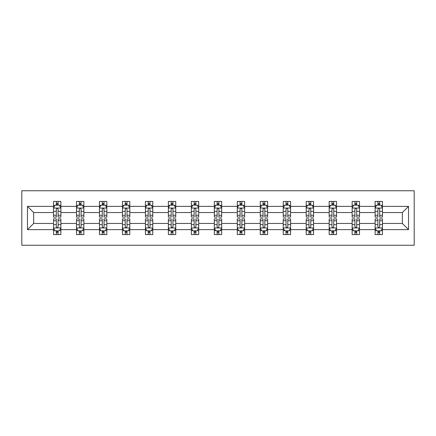 <?xml version="1.0" encoding="UTF-8"?>
<svg xmlns="http://www.w3.org/2000/svg" width="436" height="436" viewBox="0 0 436 436"><rect width="100%" height="100%" fill="white"/><g stroke="black" fill="none" stroke-linecap="round" stroke-linejoin="round"><path stroke-width="0.65" d="M21.8 245.239L414.2 245.239L414.2 190.761L21.8 190.761L21.8 245.239M382.47 229.63L382.47 223.45L402.346 223.45L408.532 229.63L382.47 229.63L382.47 234.563L379.674 234.563L379.674 230.808M375.107 229.63L359.498 229.63L359.498 223.45L375.107 223.45L375.107 234.563L382.47 234.563L382.47 230.633L381.086 230.633M359.498 229.63L359.498 234.563L356.703 234.563L356.703 230.808M352.135 229.63L336.532 229.63L336.532 223.45L352.135 223.45L352.135 234.563L359.498 234.563L359.498 230.633L358.114 230.633M336.532 229.63L336.532 234.563L333.731 234.563L333.731 230.808M329.169 229.63L313.56 229.63L313.56 223.45L329.169 223.45L329.169 234.563L336.532 234.563L336.532 230.633L335.148 230.633M313.56 229.63L313.56 234.563L310.764 234.563L310.764 230.808M306.197 229.63L290.589 229.63L290.589 223.45L306.197 223.45L306.197 234.563L313.56 234.563L313.56 230.633L312.176 230.633M290.589 229.63L290.589 234.563L287.793 234.563L287.793 230.808M283.226 229.63L267.622 229.63L267.622 223.45L283.226 223.45L283.226 234.563L290.589 234.563L290.589 230.633L289.204 230.633M267.622 229.63L267.622 234.563L264.821 234.563L264.821 230.808M260.259 229.63L244.65 229.63L244.65 223.45L260.259 223.45L260.259 234.563L267.622 234.563L267.622 230.633L266.238 230.633M244.65 229.63L244.65 234.563L241.855 234.563L241.855 230.808M237.288 229.63L221.679 229.63L221.679 223.45L237.288 223.45L237.288 234.563L244.65 234.563L244.65 230.633L243.266 230.633M221.679 229.63L221.679 234.563L218.883 234.563L218.883 230.808M214.321 229.63L198.712 229.63L198.712 223.45L214.321 223.45L214.321 234.563L221.679 234.563L221.679 230.633L220.294 230.633M198.712 229.63L198.712 234.563L195.911 234.563L195.911 230.808M191.35 229.63L175.741 229.63L175.741 223.45L191.35 223.45L191.35 234.563L198.712 234.563L198.712 230.633L197.328 230.633M175.741 229.63L175.741 234.563L172.945 234.563L172.945 230.808M168.378 229.63L152.774 229.63L152.774 223.45L168.378 223.45L168.378 234.563L175.741 234.563L175.741 230.633L174.356 230.633M152.774 229.63L152.774 234.563L149.973 234.563L149.973 230.808M145.411 229.63L129.803 229.63L129.803 223.45L145.411 223.45L145.411 234.563L152.774 234.563L152.774 230.633L151.39 230.633M129.803 229.63L129.803 234.563L127.007 234.563L127.007 230.808M122.44 229.63L106.831 229.63L106.831 223.45L122.44 223.45L122.44 234.563L129.803 234.563L129.803 230.633L128.418 230.633M106.831 229.63L106.831 234.563L104.035 234.563L104.035 230.808M99.468 229.63L83.865 229.63L83.865 223.45L99.468 223.45L99.468 234.563L106.831 234.563L106.831 230.633L105.447 230.633M83.865 229.63L83.865 234.563L81.063 234.563L81.063 230.808M76.502 229.63L60.893 229.63L60.893 223.45L76.502 223.45L76.502 234.563L83.865 234.563L83.865 230.633L82.48 230.633M60.893 229.63L60.893 234.563L58.097 234.563L58.097 230.808M53.53 229.63L27.468 229.63L27.468 206.37L53.53 206.37L53.53 212.55L33.654 212.55L33.654 223.45L53.53 223.45L53.53 234.563L60.893 234.563L60.893 230.633L59.509 230.633M54.914 205.367L53.53 205.367L53.53 201.437L53.53 206.37M56.326 205.193L56.326 201.437L53.53 201.437L60.893 201.437L60.893 206.37L76.502 206.37L76.502 201.437L83.865 201.437L83.865 206.37L99.468 206.37L99.468 201.437L106.831 201.437L106.831 206.37L122.44 206.37L122.44 201.437L129.803 201.437L129.803 206.37L145.411 206.37L145.411 201.437L152.774 201.437L152.774 206.37L168.378 206.37L168.378 201.437L175.741 201.437L175.741 206.37L191.35 206.37L191.35 201.437L198.712 201.437L198.712 206.37L214.321 206.37L214.321 201.437L221.679 201.437L221.679 206.37L237.288 206.37L237.288 201.437L244.65 201.437L244.65 206.37L260.259 206.37L260.259 201.437L267.622 201.437L267.622 206.37L283.226 206.37L283.226 201.437L290.589 201.437L290.589 206.37L306.197 206.37L306.197 201.437L313.56 201.437L313.56 206.37L329.169 206.37L329.169 201.437L336.532 201.437L336.532 206.37L352.135 206.37L352.135 201.437L359.498 201.437L359.498 206.37L375.107 206.37L375.107 201.437L382.47 201.437L382.47 206.37L408.532 206.37L408.532 229.63M375.107 206.37L375.107 212.55L359.498 212.55L359.498 206.37M352.135 206.37L352.135 212.55L336.532 212.55L336.532 206.37M329.169 206.37L329.169 212.55L313.56 212.55L313.56 206.37M306.197 206.37L306.197 212.55L290.589 212.55L290.589 206.37M283.226 206.37L283.226 212.55L267.622 212.55L267.622 206.37M260.259 206.37L260.259 212.55L244.65 212.55L244.65 206.37M237.288 206.37L237.288 212.55L221.679 212.55L221.679 206.37M214.321 206.37L214.321 212.55L198.712 212.55L198.712 206.37M191.35 206.37L191.35 212.55L175.741 212.55L175.741 206.37M168.378 206.37L168.378 212.55L152.774 212.55L152.774 206.37M145.411 206.37L145.411 212.55L129.803 212.55L129.803 206.37M122.44 206.37L122.44 212.55L106.831 212.55L106.831 206.37M99.468 206.37L99.468 212.55L83.865 212.55L83.865 206.37M76.502 206.37L76.502 212.55L60.893 212.55L60.893 206.37M27.468 206.37L33.654 212.55M402.346 223.45L402.346 212.55L382.47 212.55L382.47 206.37M377.903 205.116L379.674 205.116M354.937 205.116L356.703 205.116M331.965 205.116L333.731 205.116M308.993 205.116L310.764 205.116M286.027 205.116L287.793 205.116M263.055 205.116L264.821 205.116M240.089 205.116L241.855 205.116M217.117 205.116L218.883 205.116M194.145 205.116L195.911 205.116M171.179 205.116L172.945 205.116M148.207 205.116L149.973 205.116M125.236 205.116L127.007 205.116M102.269 205.116L104.035 205.116M79.297 205.116L81.063 205.116M56.326 205.116L58.097 205.116M56.326 230.884L58.097 230.884M79.297 230.884L81.063 230.884M102.269 230.884L104.035 230.884M125.236 230.884L127.007 230.884M148.207 230.884L149.973 230.884M171.179 230.884L172.945 230.884M194.145 230.884L195.911 230.884M217.117 230.884L218.883 230.884M240.089 230.884L241.855 230.884M263.055 230.884L264.821 230.884M286.027 230.884L287.793 230.884M308.993 230.884L310.764 230.884M331.965 230.884L333.731 230.884M354.937 230.884L356.703 230.884M377.903 230.884L379.674 230.884M33.654 223.45L27.468 229.63M408.532 206.37L402.346 212.55M58.097 203.35L56.326 203.35M53.53 215.27L53.53 217.117L56.326 217.117L56.326 215.27L53.53 215.27L53.53 212.55M60.893 212.55L60.893 217.117L58.097 217.117L58.097 209.236C57.508 208.103 56.92 208.103 56.326 209.236L56.326 215.27M59.509 205.367L60.893 205.367L60.893 201.437L58.097 201.437L58.097 205.193M60.893 208.136L59.421 205.193L55.001 205.193L53.53 208.136M56.326 232.65L58.097 232.65M60.893 220.73L60.893 218.883L58.097 218.883L58.097 220.73L60.893 220.73L60.893 223.45M53.53 223.45L53.53 218.883L56.326 218.883L56.326 226.764C56.914 227.897 57.503 227.897 58.097 226.764L58.097 220.73M54.914 230.633L53.53 230.633L53.53 234.563L56.326 234.563L56.326 230.808M53.53 227.865L55.001 230.808L59.421 230.808L60.893 227.865M81.063 203.35L79.297 203.35M77.886 205.367L76.502 205.367L76.502 201.437L79.297 201.437L79.297 205.193M76.502 215.27L76.502 217.117L79.297 217.117L79.297 215.27L76.502 215.27L76.502 212.55M83.865 212.55L83.865 217.117L81.063 217.117L81.063 209.236C80.475 208.103 79.886 208.103 79.297 209.236L79.297 215.27M82.48 205.367L83.865 205.367L83.865 201.437L81.063 201.437L81.063 205.193M83.865 208.136L82.388 205.193L77.973 205.193L76.502 208.136M104.035 203.35L102.269 203.35M100.852 205.367L99.468 205.367L99.468 201.437L102.269 201.437L102.269 205.193M99.468 215.27L99.468 217.117L102.269 217.117L102.269 215.27L99.468 215.27L99.468 212.55M106.831 212.55L106.831 217.117L104.035 217.117L104.035 209.236C103.446 208.103 102.858 208.103 102.269 209.236L102.269 215.27M105.447 205.367L106.831 205.367L106.831 201.437L104.035 201.437L104.035 205.193M106.831 208.136L105.359 205.193L100.945 205.193L99.468 208.136M79.297 232.65L81.063 232.65M83.865 220.73L83.865 218.883L81.063 218.883L81.063 220.73L83.865 220.73L83.865 223.45M76.502 223.45L76.502 218.883L79.297 218.883L79.297 226.764C79.886 227.897 80.475 227.897 81.063 226.764L81.063 220.73M77.886 230.633L76.502 230.633L76.502 234.563L79.297 234.563L79.297 230.808M76.502 227.865L77.973 230.808L82.388 230.808L83.865 227.865M102.269 232.65L104.035 232.65M106.831 220.73L106.831 218.883L104.035 218.883L104.035 220.73L106.831 220.73L106.831 223.45M99.468 223.45L99.468 218.883L102.269 218.883L102.269 226.764C102.858 227.897 103.446 227.897 104.035 226.764L104.035 220.73M100.852 230.633L99.468 230.633L99.468 234.563L102.269 234.563L102.269 230.808M99.468 227.865L100.945 230.808L105.359 230.808L106.831 227.865M127.007 203.35L125.236 203.35M123.824 205.367L122.44 205.367L122.44 201.437L125.236 201.437L125.236 205.193M122.44 215.27L122.44 217.117L125.236 217.117L125.236 215.27L122.44 215.27L122.44 212.55M129.803 212.55L129.803 217.117L127.007 217.117L127.007 209.236C126.418 208.103 125.83 208.103 125.236 209.236L125.236 215.27M128.418 205.367L129.803 205.367L129.803 201.437L127.007 201.437L127.007 205.193M129.803 208.136L128.331 205.193L123.911 205.193L122.44 208.136M125.236 232.65L127.007 232.65M129.803 220.73L129.803 218.883L127.007 218.883L127.007 220.73L129.803 220.73L129.803 223.45M122.44 223.45L122.44 218.883L125.236 218.883L125.236 226.764C125.824 227.897 126.413 227.897 127.007 226.764L127.007 220.73M123.824 230.633L122.44 230.633L122.44 234.563L125.236 234.563L125.236 230.808M122.44 227.865L123.911 230.808L128.331 230.808L129.803 227.865M149.973 203.35L148.207 203.35M146.796 205.367L145.411 205.367L145.411 201.437L148.207 201.437L148.207 205.193M145.411 215.27L145.411 217.117L148.207 217.117L148.207 215.27L145.411 215.27L145.411 212.55M152.774 212.55L152.774 217.117L149.973 217.117L149.973 209.236C149.385 208.103 148.796 208.103 148.207 209.236L148.207 215.27M151.39 205.367L152.774 205.367L152.774 201.437L149.973 201.437L149.973 205.193M152.774 208.136L151.297 205.193L146.883 205.193L145.411 208.136M148.207 232.65L149.973 232.65M152.774 220.73L152.774 218.883L149.973 218.883L149.973 220.73L152.774 220.73L152.774 223.45M145.411 223.45L145.411 218.883L148.207 218.883L148.207 226.764C148.796 227.897 149.385 227.897 149.973 226.764L149.973 220.73M146.796 230.633L145.411 230.633L145.411 234.563L148.207 234.563L148.207 230.808M145.411 227.865L146.883 230.808L151.297 230.808L152.774 227.865M172.945 203.35L171.179 203.35M169.762 205.367L168.378 205.367L168.378 201.437L171.179 201.437L171.179 205.193M168.378 215.27L168.378 217.117L171.179 217.117L171.179 215.27L168.378 215.27L168.378 212.55M175.741 212.55L175.741 217.117L172.945 217.117L172.945 209.236C172.356 208.103 171.768 208.103 171.179 209.236L171.179 215.27M174.356 205.367L175.741 205.367L175.741 201.437L172.945 201.437L172.945 205.193M175.741 208.136L174.269 205.193L169.849 205.193L168.378 208.136M171.179 232.65L172.945 232.65M175.741 220.73L175.741 218.883L172.945 218.883L172.945 220.73L175.741 220.73L175.741 223.45M168.378 223.45L168.378 218.883L171.179 218.883L171.179 226.764C171.768 227.897 172.356 227.897 172.945 226.764L172.945 220.73M169.762 230.633L168.378 230.633L168.378 234.563L171.179 234.563L171.179 230.808M168.378 227.865L169.849 230.808L174.269 230.808L175.741 227.865M195.911 203.35L194.145 203.35M192.734 205.367L191.35 205.367L191.35 201.437L194.145 201.437L194.145 205.193M191.35 215.27L191.35 217.117L194.145 217.117L194.145 215.27L191.35 215.27L191.35 212.55M198.712 212.55L198.712 217.117L195.911 217.117L195.911 209.236C195.328 208.103 194.734 208.103 194.145 209.236L194.145 215.27M197.328 205.367L198.712 205.367L198.712 201.437L195.911 201.437L195.911 205.193M198.712 208.136L197.241 205.193L192.821 205.193L191.35 208.136M194.145 232.65L195.911 232.65M198.712 220.73L198.712 218.883L195.911 218.883L195.911 220.73L198.712 220.73L198.712 223.45M191.35 223.45L191.35 218.883L194.145 218.883L194.145 226.764C194.734 227.897 195.323 227.897 195.911 226.764L195.911 220.73M192.734 230.633L191.35 230.633L191.35 234.563L194.145 234.563L194.145 230.808M191.35 227.865L192.821 230.808L197.241 230.808L198.712 227.865M218.883 203.35L217.117 203.35M215.706 205.367L214.321 205.367L214.321 201.437L217.117 201.437L217.117 205.193M214.321 215.27L214.321 217.117L217.117 217.117L217.117 215.27L214.321 215.27L214.321 212.55M221.679 212.55L221.679 217.117L218.883 217.117L218.883 209.236C218.294 208.103 217.706 208.103 217.117 209.236L217.117 215.27M220.294 205.367L221.679 205.367L221.679 201.437L218.883 201.437L218.883 205.193M221.679 208.136L220.207 205.193L215.793 205.193L214.321 208.136M217.117 232.65L218.883 232.65M221.679 220.73L221.679 218.883L218.883 218.883L218.883 220.73L221.679 220.73L221.679 223.45M214.321 223.45L214.321 218.883L217.117 218.883L217.117 226.764C217.706 227.897 218.294 227.897 218.883 226.764L218.883 220.73M215.706 230.633L214.321 230.633L214.321 234.563L217.117 234.563L217.117 230.808M214.321 227.865L215.793 230.808L220.207 230.808L221.679 227.865M241.855 203.35L240.089 203.35M238.672 205.367L237.288 205.367L237.288 201.437L240.089 201.437L240.089 205.193M237.288 215.27L237.288 217.117L240.089 217.117L240.089 215.27L237.288 215.27L237.288 212.55M244.65 212.55L244.65 217.117L241.855 217.117L241.855 209.236C241.266 208.103 240.677 208.103 240.089 209.236L240.089 215.27M243.266 205.367L244.65 205.367L244.65 201.437L241.855 201.437L241.855 205.193M244.65 208.136L243.179 205.193L238.759 205.193L237.288 208.136M240.089 232.65L241.855 232.65M244.65 220.73L244.65 218.883L241.855 218.883L241.855 220.73L244.65 220.73L244.65 223.45M237.288 223.45L237.288 218.883L240.089 218.883L240.089 226.764C240.672 227.897 241.266 227.897 241.855 226.764L241.855 220.73M238.672 230.633L237.288 230.633L237.288 234.563L240.089 234.563L240.089 230.808M237.288 227.865L238.759 230.808L243.179 230.808L244.65 227.865M264.821 203.35L263.055 203.35M261.644 205.367L260.259 205.367L260.259 201.437L263.055 201.437L263.055 205.193M260.259 215.27L260.259 217.117L263.055 217.117L263.055 215.27L260.259 215.27L260.259 212.55M267.622 212.55L267.622 217.117L264.821 217.117L264.821 209.236C264.232 208.103 263.644 208.103 263.055 209.236L263.055 215.27M266.238 205.367L267.622 205.367L267.622 201.437L264.821 201.437L264.821 205.193M267.622 208.136L266.151 205.193L261.731 205.193L260.259 208.136M287.793 203.35L286.027 203.35M284.61 205.367L283.226 205.367L283.226 201.437L286.027 201.437L286.027 205.193M283.226 215.27L283.226 217.117L286.027 217.117L286.027 215.27L283.226 215.27L283.226 212.55M290.589 212.55L290.589 217.117L287.793 217.117L287.793 209.236C287.204 208.103 286.615 208.103 286.027 209.236L286.027 215.27M289.204 205.367L290.589 205.367L290.589 201.437L287.793 201.437L287.793 205.193M290.589 208.136L289.117 205.193L284.703 205.193L283.226 208.136M310.764 203.35L308.993 203.35M307.582 205.367L306.197 205.367L306.197 201.437L308.993 201.437L308.993 205.193M306.197 215.27L306.197 217.117L308.993 217.117L308.993 215.27L306.197 215.27L306.197 212.55M313.56 212.55L313.56 217.117L310.764 217.117L310.764 209.236C310.176 208.103 309.587 208.103 308.993 209.236L308.993 215.27M312.176 205.367L313.56 205.367L313.56 201.437L310.764 201.437L310.764 205.193M313.56 208.136L312.089 205.193L307.669 205.193L306.197 208.136M333.731 203.35L331.965 203.35M330.553 205.367L329.169 205.367L329.169 201.437L331.965 201.437L331.965 205.193M329.169 215.27L329.169 217.117L331.965 217.117L331.965 215.27L329.169 215.27L329.169 212.55M336.532 212.55L336.532 217.117L333.731 217.117L333.731 209.236C333.142 208.103 332.554 208.103 331.965 209.236L331.965 215.27M335.148 205.367L336.532 205.367L336.532 201.437L333.731 201.437L333.731 205.193M336.532 208.136L335.055 205.193L330.641 205.193L329.169 208.136M356.703 203.35L354.937 203.35M353.52 205.367L352.135 205.367L352.135 201.437L354.937 201.437L354.937 205.193M352.135 215.27L352.135 217.117L354.937 217.117L354.937 215.27L352.135 215.27L352.135 212.55M359.498 212.55L359.498 217.117L356.703 217.117L356.703 209.236C356.114 208.103 355.525 208.103 354.937 209.236L354.937 215.27M358.114 205.367L359.498 205.367L359.498 201.437L356.703 201.437L356.703 205.193M359.498 208.136L358.027 205.193L353.612 205.193L352.135 208.136M379.674 203.35L377.903 203.35M376.491 205.367L375.107 205.367L375.107 201.437L377.903 201.437L377.903 205.193M375.107 215.27L375.107 217.117L377.903 217.117L377.903 215.27L375.107 215.27L375.107 212.55M382.47 212.55L382.47 217.117L379.674 217.117L379.674 209.236C379.086 208.103 378.497 208.103 377.903 209.236L377.903 215.27M381.086 205.367L382.47 205.367L382.47 201.437L379.674 201.437L379.674 205.193M382.47 208.136L380.999 205.193L376.579 205.193L375.107 208.136M263.055 232.65L264.821 232.65M267.622 220.73L267.622 218.883L264.821 218.883L264.821 220.73L267.622 220.73L267.622 223.45M260.259 223.45L260.259 218.883L263.055 218.883L263.055 226.764C263.644 227.897 264.232 227.897 264.821 226.764L264.821 220.73M261.644 230.633L260.259 230.633L260.259 234.563L263.055 234.563L263.055 230.808M260.259 227.865L261.731 230.808L266.151 230.808L267.622 227.865M286.027 232.65L287.793 232.65M290.589 220.73L290.589 218.883L287.793 218.883L287.793 220.73L290.589 220.73L290.589 223.45M283.226 223.45L283.226 218.883L286.027 218.883L286.027 226.764C286.615 227.897 287.204 227.897 287.793 226.764L287.793 220.73M284.61 230.633L283.226 230.633L283.226 234.563L286.027 234.563L286.027 230.808M283.226 227.865L284.703 230.808L289.117 230.808L290.589 227.865M308.993 232.65L310.764 232.65M313.56 220.73L313.56 218.883L310.764 218.883L310.764 220.73L313.56 220.73L313.56 223.45M306.197 223.45L306.197 218.883L308.993 218.883L308.993 226.764C309.582 227.897 310.17 227.897 310.764 226.764L310.764 220.73M307.582 230.633L306.197 230.633L306.197 234.563L308.993 234.563L308.993 230.808M306.197 227.865L307.669 230.808L312.089 230.808L313.56 227.865M331.965 232.65L333.731 232.65M336.532 220.73L336.532 218.883L333.731 218.883L333.731 220.73L336.532 220.73L336.532 223.45M329.169 223.45L329.169 218.883L331.965 218.883L331.965 226.764C332.554 227.897 333.142 227.897 333.731 226.764L333.731 220.73M330.553 230.633L329.169 230.633L329.169 234.563L331.965 234.563L331.965 230.808M329.169 227.865L330.641 230.808L335.055 230.808L336.532 227.865M354.937 232.65L356.703 232.65M359.498 220.73L359.498 218.883L356.703 218.883L356.703 220.73L359.498 220.73L359.498 223.45M352.135 223.45L352.135 218.883L354.937 218.883L354.937 226.764C355.525 227.897 356.114 227.897 356.703 226.764L356.703 220.73M353.52 230.633L352.135 230.633L352.135 234.563L354.937 234.563L354.937 230.808M352.135 227.865L353.612 230.808L358.027 230.808L359.498 227.865M377.903 232.65L379.674 232.65M382.47 220.73L382.47 218.883L379.674 218.883L379.674 220.73L382.47 220.73L382.47 223.45M375.107 223.45L375.107 218.883L377.903 218.883L377.903 226.764C378.492 227.897 379.08 227.897 379.674 226.764L379.674 220.73M376.491 230.633L375.107 230.633L375.107 234.563L377.903 234.563L377.903 230.808M375.107 227.865L376.579 230.808L380.999 230.808L382.47 227.865M60.855 208.059L53.568 208.059M60.893 215.27L58.097 215.27M56.326 211.324L53.53 211.324M60.893 211.324L58.097 211.324M58.097 204.288L56.326 204.288M53.568 227.941L60.855 227.941M53.53 220.73L56.326 220.73M58.097 224.676L60.893 224.676M53.53 224.676L56.326 224.676M56.326 231.712L58.097 231.712M83.826 208.059L76.54 208.059M83.865 215.27L81.063 215.27M79.297 211.324L76.502 211.324M83.865 211.324L81.063 211.324M81.063 204.288L79.297 204.288M106.793 208.059L99.506 208.059M106.831 215.27L104.035 215.27M102.269 211.324L99.468 211.324M106.831 211.324L104.035 211.324M104.035 204.288L102.269 204.288M76.54 227.941L83.826 227.941M76.502 220.73L79.297 220.73M81.063 224.676L83.865 224.676M76.502 224.676L79.297 224.676M79.297 231.712L81.063 231.712M99.506 227.941L106.793 227.941M99.468 220.73L102.269 220.73M104.035 224.676L106.831 224.676M99.468 224.676L102.269 224.676M102.269 231.712L104.035 231.712M129.764 208.059L122.478 208.059M129.803 215.27L127.007 215.27M125.236 211.324L122.44 211.324M129.803 211.324L127.007 211.324M127.007 204.288L125.236 204.288M122.478 227.941L129.764 227.941M122.44 220.73L125.236 220.73M127.007 224.676L129.803 224.676M122.44 224.676L125.236 224.676M125.236 231.712L127.007 231.712M152.736 208.059L145.444 208.059M152.774 215.27L149.973 215.27M148.207 211.324L145.411 211.324M152.774 211.324L149.973 211.324M149.973 204.288L148.207 204.288M145.444 227.941L152.736 227.941M145.411 220.73L148.207 220.73M149.973 224.676L152.774 224.676M145.411 224.676L148.207 224.676M148.207 231.712L149.973 231.712M175.703 208.059L168.416 208.059M175.741 215.27L172.945 215.27M171.179 211.324L168.378 211.324M175.741 211.324L172.945 211.324M172.945 204.288L171.179 204.288M168.416 227.941L175.703 227.941M168.378 220.73L171.179 220.73M172.945 224.676L175.741 224.676M168.378 224.676L171.179 224.676M171.179 231.712L172.945 231.712M198.674 208.059L191.388 208.059M198.712 215.27L195.911 215.27M194.145 211.324L191.35 211.324M198.712 211.324L195.911 211.324M195.911 204.288L194.145 204.288M191.388 227.941L198.674 227.941M191.35 220.73L194.145 220.73M195.911 224.676L198.712 224.676M191.35 224.676L194.145 224.676M194.145 231.712L195.911 231.712M221.646 208.059L214.354 208.059M221.679 215.27L218.883 215.27M217.117 211.324L214.321 211.324M221.679 211.324L218.883 211.324M218.883 204.288L217.117 204.288M214.354 227.941L221.646 227.941M214.321 220.73L217.117 220.73M218.883 224.676L221.679 224.676M214.321 224.676L217.117 224.676M217.117 231.712L218.883 231.712M244.612 208.059L237.326 208.059M244.65 215.27L241.855 215.27M240.089 211.324L237.288 211.324M244.65 211.324L241.855 211.324M241.855 204.288L240.089 204.288M237.326 227.941L244.612 227.941M237.288 220.73L240.089 220.73M241.855 224.676L244.65 224.676M237.288 224.676L240.089 224.676M240.089 231.712L241.855 231.712M267.584 208.059L260.297 208.059M267.622 215.27L264.821 215.27M263.055 211.324L260.259 211.324M267.622 211.324L264.821 211.324M264.821 204.288L263.055 204.288M290.556 208.059L283.264 208.059M290.589 215.27L287.793 215.27M286.027 211.324L283.226 211.324M290.589 211.324L287.793 211.324M287.793 204.288L286.027 204.288M313.522 208.059L306.236 208.059M313.56 215.27L310.764 215.27M308.993 211.324L306.197 211.324M313.56 211.324L310.764 211.324M310.764 204.288L308.993 204.288M336.494 208.059L329.207 208.059M336.532 215.27L333.731 215.27M331.965 211.324L329.169 211.324M336.532 211.324L333.731 211.324M333.731 204.288L331.965 204.288M359.46 208.059L352.174 208.059M359.498 215.27L356.703 215.27M354.937 211.324L352.135 211.324M359.498 211.324L356.703 211.324M356.703 204.288L354.937 204.288M382.432 208.059L375.145 208.059M382.47 215.27L379.674 215.27M377.903 211.324L375.107 211.324M382.47 211.324L379.674 211.324M379.674 204.288L377.903 204.288M260.297 227.941L267.584 227.941M260.259 220.73L263.055 220.73M264.821 224.676L267.622 224.676M260.259 224.676L263.055 224.676M263.055 231.712L264.821 231.712M283.264 227.941L290.556 227.941M283.226 220.73L286.027 220.73M287.793 224.676L290.589 224.676M283.226 224.676L286.027 224.676M286.027 231.712L287.793 231.712M306.236 227.941L313.522 227.941M306.197 220.73L308.993 220.73M310.764 224.676L313.56 224.676M306.197 224.676L308.993 224.676M308.993 231.712L310.764 231.712M329.207 227.941L336.494 227.941M329.169 220.73L331.965 220.73M333.731 224.676L336.532 224.676M329.169 224.676L331.965 224.676M331.965 231.712L333.731 231.712M352.174 227.941L359.46 227.941M352.135 220.73L354.937 220.73M356.703 224.676L359.498 224.676M352.135 224.676L354.937 224.676M354.937 231.712L356.703 231.712M375.145 227.941L382.432 227.941M375.107 220.73L377.903 220.73M379.674 224.676L382.47 224.676M375.107 224.676L377.903 224.676M377.903 231.712L379.674 231.712"/></g></svg>
